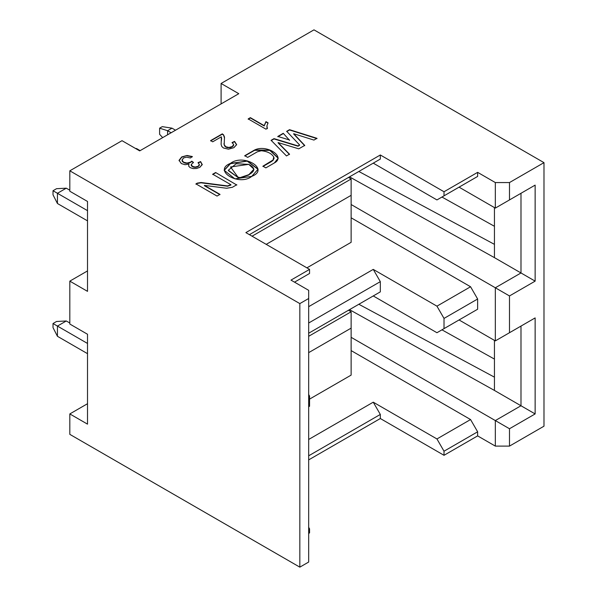 <?xml version="1.0" encoding="UTF-8"?>
<svg xmlns="http://www.w3.org/2000/svg" width="597" height="597" viewBox="0 0 597 597"><rect width="100%" height="100%" fill="white"/><g stroke="black" fill="none" stroke-linecap="round" stroke-linejoin="round"><path stroke-width="0.9" d="M87.513 291.351L87.513 201.458L87.513 291.351L69.819 281.135L69.819 324.037L87.513 334.253L87.513 424.146L87.513 334.253L69.819 324.037L69.819 281.135L87.513 270.919L69.819 281.135L87.513 291.351M139.705 150.892L238.785 93.692L139.705 150.892L122.019 140.683L139.705 150.892M87.513 424.146L69.819 413.93L69.819 434.355L299.828 567.15L299.828 303.604L69.819 170.817L69.819 191.241L87.513 201.458L69.819 191.241L69.819 170.817L122.019 140.683L69.819 170.817L299.828 303.604L308.671 298.5L308.671 290.329L290.978 280.112L309.559 269.389L245.867 232.614L380.326 154.981L444.019 191.756L477.637 172.346L495.331 182.563L509.487 182.563L543.986 162.645L313.985 29.85L221.091 83.476L238.785 93.692L221.091 83.476L313.985 29.85L543.986 162.645L543.986 426.183L543.986 162.645L509.487 182.563L495.331 182.563L495.331 208.099L520.987 193.286L520.987 272.963L520.987 193.286L535.136 185.115L495.331 208.099L509.487 199.928L495.331 208.099L495.331 182.563L477.637 172.346L444.019 191.756L380.326 154.981L380.326 159.063L249.404 234.658L380.326 159.063L373.252 163.153L380.326 159.063L380.326 154.981L245.867 232.614L309.559 269.389L309.559 273.471L294.522 282.157L309.559 273.471L309.559 269.389L290.978 280.112L308.671 290.329L308.671 298.5L299.828 303.604L299.828 567.15L69.819 434.355L69.819 413.93L87.513 424.146M251.785 176.354C239.016 186.704 212.345 170.391 230.494 163.362C243.591 153.19 270.12 169.235 251.785 176.354L258.076 169.19L247.307 160.869L230.494 163.668L247.195 161.138L258.068 169.347L247.195 161.138L230.494 163.362L224.181 170.264L234.927 178.876L251.785 176.354M313.932 140.079L293.687 133.713L304.724 145.399L298.761 148.84L278.098 142.571L289.508 154.183L286.47 155.936L271.113 140.302L274.016 138.631L297.993 145.907L299.604 144.974L286.702 131.31L289.523 129.676L316.985 138.317L313.932 140.079L316.985 138.317L289.523 129.676L286.702 131.31L299.604 144.974L297.993 145.907L274.016 138.631L271.113 140.302L286.47 155.936L289.508 154.183L278.098 142.571L298.761 148.84L304.724 145.399L293.687 133.713L313.932 140.079M265.844 167.876L262.919 166.182L273.105 159.951L273.739 156.959C271.583 153.459 267.441 151.384 261.299 150.743L257.382 151.787L247.68 157.384L244.748 155.698L254.606 150.004C266.598 144.034 286.172 156.668 274.396 162.936L265.844 167.876L274.396 162.936L278.217 158.115L269.904 150.108L254.606 150.004L244.748 155.698L247.68 157.384L257.382 151.787L261.299 150.743C267.441 151.384 271.583 153.459 273.739 156.959L274.083 158.153L273.105 159.951L262.919 166.182L265.844 167.876M236.785 184.734L232.36 187.294L226.614 188.256L204.405 185.391L219.965 194.368L217.039 196.062L195.943 183.883L197.211 183.145L201.047 182.503L227.517 185.921L230.927 184.734L212.696 174.212L215.629 172.518L236.785 185.04L215.629 172.518L212.696 174.212L230.927 184.734L227.517 185.921L201.047 182.503L197.211 183.145L195.943 183.883L217.039 196.062L219.965 194.368L204.405 185.391L226.614 188.256L232.36 187.294L236.785 184.734M289.567 140.004L277.821 136.437L283.247 133.303L289.567 140.31L283.247 133.303L277.821 136.437L289.567 140.004M248.195 118.907L250.367 117.654L264.21 125.646L265.934 121.624L268.038 122.833L266.926 125.87L267.359 128.355L265.956 129.161L248.195 118.907L265.956 129.161L267.359 128.355L266.926 125.87L268.038 122.833L265.934 121.624L264.21 125.646L250.367 117.654L248.195 118.907M224.173 144.996L224.494 137.049L223.577 134.862L222.308 133.855L210.614 140.907L222.308 134.161L223.577 135.176L224.547 138.123L223.577 135.176L222.308 133.855L210.614 140.601L212.696 141.81L210.614 140.601L222.308 133.855L223.577 134.862L224.494 137.049L224.166 144.653L225.77 146.75L228.875 147.466L232.166 146.593L233.733 144.601L232.084 142.549L234.546 141.392L236.628 144.586L233.92 147.66L228.472 149.175L223.487 148.011L221.83 146.556L221.121 144.474L221.375 136.803L212.696 141.81L221.375 136.803L221.121 144.474L221.83 146.556L223.487 148.011L228.472 149.175L233.92 147.66L236.643 144.638M181.988 160.339L183.518 157.959L186.525 157.16L190.458 157.966L192.338 156.548L190.458 157.966L186.525 157.16L183.518 157.959L181.988 160.063L183.563 162.197L187.003 163.056L190.473 162.183L191.764 161.16L193.428 162.399L191.279 164.451L192.398 166.376L195.189 167.048L198.062 166.302L199.383 164.623L198.07 162.615L200.629 161.586L202.196 164.578L199.898 167.302L196.6 168.481L193.055 168.578L190.122 167.638L188.645 166.078L188.973 164.16L185.025 164.697L181.309 163.556L179.07 160.309L181.734 156.914L186.995 155.474L192.338 156.548L186.995 155.474L181.734 157.22L179.07 160.742M441.944 329.835L494.443 359.088L441.944 329.835M441.944 197.04L494.443 226.293L441.944 197.04M358.842 171.473L494.443 244.36L494.443 207.584L494.443 257.643L520.987 272.963L494.443 257.643L494.443 244.36L358.842 171.473M349.506 176.861L494.443 257.643L349.506 176.861M351.133 204.525L495.331 287.776L520.987 272.963L495.331 287.776L509.487 295.948L535.136 281.135L520.987 272.963L535.136 281.135L535.136 185.115L509.487 199.928L509.487 182.563L509.487 199.928L535.136 185.115L535.136 281.135L509.487 295.948L509.487 332.723L535.136 317.91L535.136 413.93L509.487 428.743L509.487 446.108L543.986 426.183L509.487 446.108L495.331 446.108L477.637 435.892L444.019 455.302L380.326 418.527L308.671 459.891L380.326 418.527L444.019 455.302L477.637 435.892L495.331 446.108L509.487 446.108L509.487 428.743L535.136 413.93L535.136 317.91L509.487 332.723L509.487 295.948L351.133 204.525M309.559 532.927L308.671 533.442L309.559 532.927L309.559 528.845L309.559 532.927M308.671 562.046L299.828 567.15L308.671 562.046L308.671 298.5L308.671 562.046M470.563 313.313L436.944 332.723L373.252 295.948L308.671 333.23L380.326 291.858L308.671 333.23L380.326 291.858L373.252 295.948L436.944 332.723L444.019 328.634L444.019 318.417L436.944 306.164L373.252 269.389L380.326 281.642L380.326 291.858L380.326 281.642L373.252 269.389L436.944 306.164L444.019 318.417L444.019 328.634L477.637 309.224L477.637 299.007L444.019 318.417L477.637 299.007L477.637 309.224L436.944 332.723L470.563 313.313M459.063 319.955L495.331 340.894L495.331 287.776L495.331 340.894L535.136 317.91L520.987 326.081L520.987 405.759L535.136 413.93L520.987 405.759L495.331 420.572L509.487 428.743L495.331 420.572L495.331 446.108L495.331 420.572L351.133 337.32L495.331 420.572L520.987 405.759L494.443 390.438L349.506 309.656L494.443 390.438L494.443 377.155L358.842 304.269L494.443 377.155L494.443 390.438L520.987 405.759L520.987 326.081L495.331 340.894L459.063 319.955M351.133 217.801L470.563 286.754L477.637 299.007L470.563 286.754L436.944 306.164L470.563 286.754L351.133 217.801M308.671 306.671L373.252 269.389L308.671 306.671M308.671 323.014L380.326 281.642L308.671 323.014M308.671 394.52L309.559 396.05L309.559 406.266L308.671 406.773L309.559 406.266L308.671 406.773L309.559 406.266L309.559 396.05L308.671 396.565L309.559 396.05L308.671 394.52M470.563 180.518L436.944 199.928L373.252 163.153L436.944 199.928L444.019 195.838L444.019 191.756L444.019 195.838L477.637 176.428L477.637 172.346L477.637 176.428L436.944 199.928L470.563 180.518M302.478 277.56L294.522 282.157L302.478 277.56M459.063 187.16L495.331 208.099L459.063 187.16M351.133 242.315L306.903 267.852L351.133 242.315L306.903 267.852L351.133 242.315L351.133 195.331L351.133 242.315M252.061 236.188L351.133 178.988L348.484 177.451L351.133 178.988L351.133 195.331L351.133 178.988L252.061 236.188M266.21 244.36L351.133 195.331L266.21 244.36M351.133 350.596L470.563 419.549L477.637 431.803L477.637 435.892L477.637 431.803L444.019 451.213L444.019 455.302L444.019 451.213L436.944 438.952L373.252 402.184L380.326 414.437L380.326 418.527L380.326 414.437L308.671 455.809L380.326 414.437L373.252 402.184L436.944 438.952L470.563 419.549L351.133 350.596M308.671 527.315L309.559 528.845L308.671 527.315M308.671 439.467L373.252 402.184L308.671 439.467M308.671 529.352L309.559 528.845L308.671 529.352M470.563 419.549L436.944 438.952L444.019 451.213L477.637 431.803L470.563 419.549M494.443 340.38L494.443 377.155L494.443 340.38M351.133 375.11L309.559 399.117L351.133 375.11L309.559 399.117L351.133 375.11L351.133 328.126L351.133 375.11M308.671 336.298L351.133 311.783L348.484 310.246L351.133 311.783L351.133 328.126L351.133 311.783L308.671 336.298M308.671 352.64L351.133 328.126L308.671 352.64M87.513 403.714L69.819 413.93L87.513 403.714M221.091 103.908L221.091 83.476L221.091 103.908M224.188 170.421L230.494 163.668L224.188 170.421M248.845 174.981L240.584 177.749L237.934 177.428L228.323 170.593L237.934 177.428L240.584 177.749L248.845 174.981L253.926 169.339L248.845 174.667C255.412 171.152 255.389 167.712 248.77 164.354L253.934 169.182L248.845 174.667L240.584 177.443L248.845 174.981M248.77 164.354L230.546 166.951L237.934 177.122L240.584 177.749L237.934 177.428L228.323 170.279L236.128 163.742L248.77 164.354M293.687 134.019L304.724 145.705L293.687 134.019M278.098 142.877L289.508 154.489L278.098 142.877M271.113 140.608L274.016 138.631L297.993 146.213L299.604 145.28L297.993 146.213L274.016 138.937L271.113 140.608M286.702 131.616L289.523 129.676L316.985 138.623L289.523 129.982L286.702 131.616M262.919 166.488L271.471 161.556L273.105 160.265L274.075 158.309L273.105 160.265L271.471 161.556L262.919 166.488M244.748 156.004L254.606 150.004L269.792 150.369L278.209 158.272L269.792 150.369L254.606 150.31L244.748 156.004M204.405 185.697L219.965 194.674L204.405 185.697M195.943 184.189L197.211 183.145L201.047 182.503L227.517 186.227L230.927 185.04L227.517 186.227L201.047 182.809L197.211 183.458L195.943 184.189M212.696 174.518L215.629 172.824L212.696 174.518M277.821 136.743L283.247 133.609L277.821 136.743M248.195 119.213L250.367 117.654L264.21 125.952L265.934 121.624L268.038 123.139L265.934 121.93L264.21 125.952L250.367 117.96L248.195 119.213M266.896 126.594L266.926 125.87M266.926 126.183L267.359 128.661M267.068 127.989L266.911 127.176M236.628 144.586L234.546 141.392L236.628 144.892L234.546 141.698L232.084 142.855L234.546 141.392L232.084 142.549L233.733 144.601L232.166 146.593L228.875 147.466L225.77 146.75L224.166 144.653L225.77 147.056L224.547 145.877M232.203 146.884L233.733 144.601M233.576 145.586L233.084 146.235M232.166 146.899L228.875 147.772L225.77 147.056M231.084 147.399L230.009 147.675M227.696 147.698L226.696 147.466M179.07 160.309L181.734 156.914L179.07 160.309L181.309 163.556L185.025 164.697L188.973 164.16L188.645 166.078L190.122 167.638L193.055 168.578L196.6 168.481L199.898 167.302L202.226 164.257M202.196 164.578L200.629 161.586L202.196 164.884L200.629 161.891L198.07 162.921L200.629 161.586L198.07 162.615L199.383 164.623L198.062 166.302L195.189 167.048L192.398 166.376L191.279 164.451L193.428 162.399L191.764 161.16L190.473 162.183L187.003 163.056L183.563 162.197L181.988 160.048L183.555 162.496M199.219 165.518L198.801 166.07M198.077 166.6L199.383 164.929M197.129 167.033L195.152 167.354M194.159 167.279L193.256 167.07M191.279 164.757L192.398 166.682L195.189 167.354L198.062 166.608M191.577 166.048L191.227 165.429M183.563 162.503L187.003 163.362L190.473 162.488L191.764 161.466L193.428 162.705L191.764 161.466L190.458 162.496M189.361 162.988L188.234 163.265M185.771 163.265L184.652 162.996M182.675 161.847L182.167 161.153M192.338 156.854L186.995 155.78L192.338 156.854M224.017 143.384L224.166 144.959M221.084 143.75L221.121 144.474M221.636 138.004L221.353 141.049L221.636 138.004M191.212 165.026L191.279 164.451M181.734 156.914L186.995 155.474L181.734 156.914M66.282 320.977L57.439 326.081L87.513 343.447L57.439 326.081L57.439 336.298L87.513 353.663L57.439 336.298L57.439 326.081L66.282 320.977L69.819 323.014L66.282 320.977L56.551 321.484L53.014 323.529L57.439 326.081L53.014 323.529L53.014 327.611L57.439 336.298L53.014 327.611L53.014 323.529L56.551 321.484L66.282 320.977M66.282 188.182L57.439 193.286L87.513 210.651L57.439 193.286L57.439 203.502L87.513 220.868L57.439 203.502L57.439 193.286L66.282 188.182L69.819 190.219L66.282 188.182L56.551 188.689L53.014 190.734L57.439 193.286L53.014 190.734L53.014 194.816L57.439 203.502L53.014 194.816L53.014 190.734L56.551 188.689L66.282 188.182M140.153 150.638L136.616 148.601L136.168 148.854L136.616 148.601L140.153 150.638M167.578 130.721L171.115 132.765L167.578 130.721L167.578 134.81L167.578 130.721L171.996 128.168L167.578 130.721L159.615 128.168L167.578 130.721M175.533 130.213L171.996 128.168L175.533 130.213M136.616 148.601L135.4 148.407L136.616 148.601M162.675 137.638L159.615 134.295L162.675 137.638M162.265 126.639L159.615 128.168L159.615 134.295L159.615 128.168L162.265 126.639L171.996 128.168L162.265 126.639"/></g></svg>
